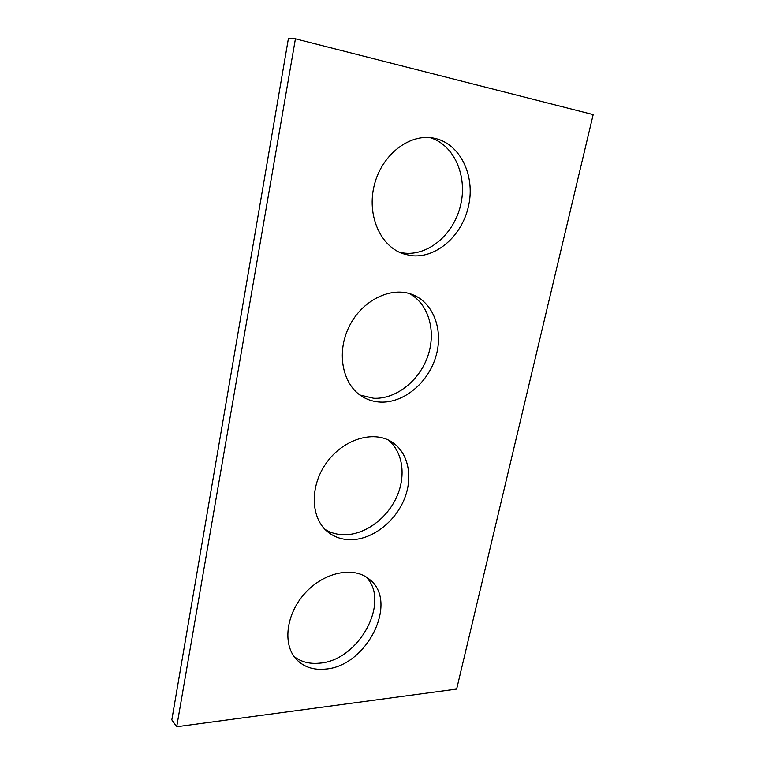 <?xml version="1.0" encoding="UTF-8"?>
<svg xmlns="http://www.w3.org/2000/svg" width="765" height="765" viewBox="0 0 765 765"><rect width="100%" height="100%" fill="white"/><g stroke="black" fill="none" stroke-linecap="round" stroke-linejoin="round"><path stroke-width="1.15" d="M171.819 719.855L288.453 38.25L295.424 38.805L593.181 114.607L456.648 689.064L176.705 726.75L171.819 719.855M176.705 726.75L295.424 38.805M410.528 255.548C435.916 259.134 462.462 235.773 468.696 205.288C475.304 174.889 459.746 143.065 433.832 138.14C409.753 133.177 382.108 154.358 374.448 184.566C366.512 214.707 380.109 245.938 402.839 253.674L410.528 255.548M399.301 252.221L403.298 252.995C427.884 256.466 453.635 234.692 460.54 205.498C467.74 176.39 454.362 144.834 429.968 137.595M380.415 402.113C403.499 403.212 427.692 383.236 435.639 357.312C443.786 331.436 434.195 303.351 412.909 294.764C391.422 285.747 361.74 300.196 348.926 327.047C335.864 353.774 342.94 385.818 363.146 397.121C368.462 400.152 374.219 401.816 380.415 402.113M359.923 395.036L373.693 398.278C395.964 399.368 419.344 380.846 427.817 356.127C436.433 331.465 428.773 303.858 409.256 293.502M352.149 539.688C373.205 538.914 395.295 521.462 404.322 499.115C413.435 476.796 408.319 452.125 391.489 441.759C373.062 430.073 342.94 439.359 326.301 463.064C309.443 486.617 310.609 518.441 327.908 532.01C334.783 537.422 342.863 539.985 352.149 539.688M324.972 529.342C331.168 533.176 338.14 534.974 345.876 534.745C366.1 534.037 387.32 517.972 396.758 496.82C406.244 475.687 402.878 451.646 388.018 439.894M325.555 669.079C367.305 666.172 399.091 601.386 369.294 579.229C353.86 566.1 324.331 571.876 305.178 593.038C285.842 614.018 282.228 645.01 296.743 659.746C304.193 667.166 313.803 670.274 325.555 669.079M294.085 656.552C301.18 661.964 309.72 664.163 319.703 663.15C359.12 660.472 390.934 601.366 365.986 576.858"/></g></svg>
